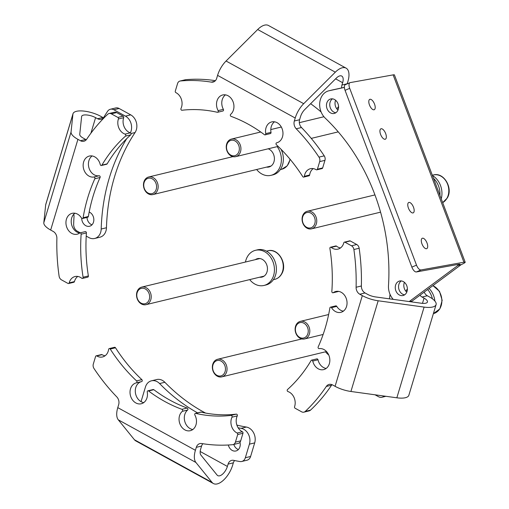 <?xml version="1.0" encoding="UTF-8"?>
<svg xmlns="http://www.w3.org/2000/svg" width="509" height="509" viewBox="0 0 509 509"><rect width="100%" height="100%" fill="white"/><g stroke="black" fill="none" stroke-linecap="round" stroke-linejoin="round"><path stroke-width="0.76" d="M330.086 102.258A7.457 5.968 -103.6 0 0 335.845 112.75A7.457 5.968 -103.6 0 1 330.347 107.902A7.457 5.968 -103.6 0 1 332.485 98.841A7.457 5.968 -103.6 0 0 330.086 102.258M337.976 110.052A7.457 5.968 76.4 0 1 335.355 100.986A7.457 5.968 76.4 0 1 335.616 100.267M276.661 142.8A1.133 0.903 -103.6 0 0 276.648 142.8L276.661 142.8A10.734 8.589 -103.6 0 0 276.775 142.774A10.734 8.589 -103.6 0 0 282.482 136.864A10.734 8.589 -103.6 0 0 280.554 125.812A10.734 8.589 -103.6 0 0 271.73 121.905A10.734 8.589 -103.6 0 0 266.022 127.816A10.734 8.589 -103.6 0 0 265.743 133.625L271.011 132.353A10.734 8.589 76.4 0 1 271.284 126.544A10.734 8.589 76.4 0 1 274.491 121.804M265.743 133.625A1.133 0.903 -103.6 0 1 264.425 134.694A154.8 123.903 -103.6 0 0 248.157 124.145A154.8 123.903 -103.6 0 0 231.054 116.357A1.133 0.903 -103.6 0 1 230.666 114.347A10.734 8.589 -103.6 0 0 233.459 109.925A10.734 8.589 -103.6 0 0 231.531 98.88A10.734 8.589 -103.6 0 0 222.707 94.967A10.734 8.589 -103.6 0 0 216.999 100.877A10.734 8.589 -103.6 0 0 218.107 110.625L223.375 109.352A10.734 8.589 76.4 0 1 222.261 99.605A10.734 8.589 76.4 0 1 225.468 94.865M276.648 142.8A1.133 0.903 -103.6 0 0 276.406 144.76A154.8 123.903 -103.6 0 1 302.753 176.623A1.133 0.903 -103.6 0 0 304.363 176.292L309.631 175.02A10.734 8.589 76.4 0 1 309.994 173.346A10.734 8.589 76.4 0 1 313.2 168.606M319.684 161.62A4.517 3.62 -103.6 0 0 318.978 157.122L324.239 155.849A4.517 3.62 76.4 0 1 324.946 160.348L319.684 161.62L317.4 169.211A1.133 0.903 -103.6 0 1 316.191 169.726A10.734 8.589 -103.6 0 0 310.439 168.708A10.734 8.589 -103.6 0 0 304.726 174.619A10.734 8.589 -103.6 0 0 304.363 176.292M218.107 110.625A1.133 0.903 -103.6 0 1 217.279 112.273A154.8 123.903 -103.6 0 0 181.968 110.249A1.133 0.903 -103.6 0 1 180.988 108.5A10.734 8.589 -103.6 0 0 175.891 92.632A1.133 0.903 -103.6 0 1 175.293 91.124L177.571 83.533A4.517 3.62 -103.6 0 1 179.976 81.046A4.517 3.62 -103.6 0 1 180.402 80.976A184.182 147.419 -103.6 0 1 211.311 82.134L214.683 81.319M341.673 87.93A6.782 5.427 76.4 0 1 341.946 85.035L347.214 83.762L347.914 81.44A18.076 8.755 118.8 0 0 346.088 68.136L268.447 25.475A18.076 8.755 118.8 0 0 257.688 29.516L226.06 61.023A18.076 8.755 118.8 0 0 217.578 75.37L216.688 78.335A6.782 5.427 76.4 0 1 213.08 82.07A6.782 5.427 76.4 0 1 211.311 82.134M346.088 68.136A18.076 8.755 118.8 0 0 335.323 72.176L303.695 103.683A18.076 8.755 118.8 0 0 295.22 118.031L294.329 120.996L299.597 119.723A6.782 5.427 -103.6 0 0 301.493 127.517L296.225 128.79A6.782 5.427 76.4 0 1 294.329 120.996M341.946 85.035L342.646 82.712A9.041 4.377 118.8 0 0 341.736 76.057A9.041 4.377 118.8 0 0 336.354 78.081L304.726 109.581A9.041 4.377 118.8 0 0 300.488 116.758L299.597 119.723M324.239 155.849A184.182 147.419 -103.6 0 0 301.493 127.517M317.4 169.211L322.668 167.938L324.946 160.348M322.668 167.938A1.133 0.903 76.4 0 1 322.063 168.562L316.802 169.834M309.631 175.02A1.133 0.903 76.4 0 1 308.988 175.815L303.72 177.087M271.011 132.353A1.133 0.903 76.4 0 1 270.381 133.581L265.113 134.853M223.375 109.352A1.133 0.903 76.4 0 1 222.891 111L217.623 112.273M179.976 81.046L185.244 79.773A4.517 3.62 76.4 0 1 185.664 79.703L180.402 80.976M215.396 80.67A184.182 147.419 -103.6 0 0 185.664 79.703M318.978 157.122A184.182 147.419 -103.6 0 0 296.225 128.79M321.109 111.961A178.532 142.902 -103.6 0 0 310.63 103.702M81.72 218.304A7.457 5.968 -103.6 0 0 85.779 225.684A7.457 5.968 -103.6 0 0 89.533 226.257A7.457 5.968 -103.6 0 0 93.841 219.92A7.457 5.968 -103.6 0 0 89.788 212.323A7.457 5.968 -103.6 0 0 89.183 212.03M91.976 224.825A7.457 5.968 76.4 0 1 91.041 224.412A7.457 5.968 76.4 0 1 87.001 217.419M130.756 134.853L125.488 136.126A1.133 0.903 -103.6 0 0 125.049 134.121L130.317 132.849A1.133 0.903 76.4 0 1 130.756 134.853A154.8 123.903 -103.6 0 0 107.164 163.853A1.133 0.903 76.4 0 1 106.667 164.235L101.399 165.508A1.133 0.903 -103.6 0 1 100.254 164.611A10.734 8.589 -103.6 0 0 94.757 156.867A10.734 8.589 -103.6 0 0 89.349 156.053A10.734 8.589 -103.6 0 0 83.145 165.171A10.734 8.589 -103.6 0 0 88.98 176.101A10.734 8.589 -103.6 0 0 93.802 177.037L99.064 175.764A10.734 8.589 76.4 0 1 94.248 174.829A10.734 8.589 76.4 0 1 88.496 165.597A10.734 8.589 76.4 0 1 92.11 155.951M99.064 175.764A1.133 0.903 76.4 0 1 100.082 177.488A154.8 123.903 -103.6 0 0 93.052 196.334A154.8 123.903 -103.6 0 0 88.375 216.471A1.133 0.903 76.4 0 1 87.739 217.241L82.471 218.514A1.133 0.903 -103.6 0 1 81.491 218.017A10.734 8.589 -103.6 0 0 77.553 214.143A10.734 8.589 -103.6 0 0 72.144 213.328A10.734 8.589 -103.6 0 0 65.941 222.439A10.734 8.589 -103.6 0 0 71.775 233.376A10.734 8.589 -103.6 0 0 77.183 234.191A10.734 8.589 -103.6 0 0 79.703 233.014A10.734 8.589 76.4 0 1 77.044 232.104A10.734 8.589 76.4 0 1 71.292 222.872A10.734 8.589 76.4 0 1 74.906 213.22M130.317 132.849A10.734 8.589 76.4 0 1 128.904 132.225A10.734 8.589 76.4 0 1 123.687 117.687L118.419 118.96A10.734 8.589 -103.6 0 0 123.636 133.498A10.734 8.589 -103.6 0 0 125.049 134.121M100.082 177.488L94.82 178.761A154.8 123.903 -103.6 0 0 87.783 197.607A154.8 123.903 -103.6 0 0 83.107 217.744L88.375 216.471M125.488 136.126A154.8 123.903 -103.6 0 0 101.902 165.126L107.164 163.853M84.971 231.741A1.133 0.903 76.4 0 1 86.415 232.925L81.147 234.197A154.8 123.903 -103.6 0 0 83.101 277.233L88.369 275.961A1.133 0.903 76.4 0 1 87.733 277.163L82.464 278.436A1.133 0.903 -103.6 0 0 83.101 277.233M86.415 232.925A154.8 123.903 -103.6 0 0 88.369 275.961M110.421 109.238L115.689 107.959A6.782 5.427 76.4 0 1 119.106 108.481L113.838 109.753A6.782 5.427 -103.6 0 0 110.421 109.238A6.782 5.427 -103.6 0 0 107.59 111.293A212.431 170.031 76.4 0 0 103.944 117.019A6.782 5.427 76.4 0 1 100.998 119.259A6.782 5.427 76.4 0 1 97.582 118.743L102.85 117.471L100.858 116.376A18.076 6.388 16.7 0 0 83.419 111.038A18.076 6.388 16.7 0 0 73.01 113.723L45.765 204.427A18.076 6.388 16.7 0 0 45.683 204.847L43.806 222.726A18.076 6.388 16.7 0 0 50.671 230.049L53.203 231.442A6.782 5.427 76.4 0 1 56.887 238.416A184.182 147.419 -103.6 0 0 59.101 276.152A4.517 3.62 -103.6 0 0 61.506 279.874L68.002 283.443A1.133 0.903 -103.6 0 0 69.186 282.864L74.454 281.592A10.734 8.589 76.4 0 1 77.775 276.444M73.01 113.723A18.076 6.388 16.7 0 0 72.927 114.143L71.05 132.022A18.076 6.388 16.7 0 0 77.915 139.345L80.454 140.738L85.716 139.466A6.782 5.427 -103.6 0 0 86.288 139.74M97.582 118.743L95.59 117.649A9.041 3.194 16.7 0 0 86.874 114.983A9.041 3.194 16.7 0 0 81.669 116.326A9.041 3.194 16.7 0 0 81.625 116.536L79.748 134.408A9.041 3.194 16.7 0 0 83.183 138.073L85.716 139.466M109.098 113.513L114.36 112.241A4.517 3.62 76.4 0 1 116.637 112.584L111.376 113.857A4.517 3.62 -103.6 0 0 109.098 113.513A4.517 3.62 -103.6 0 0 107.736 114.258A184.182 147.419 -103.6 0 0 86.689 139.218A6.782 5.427 76.4 0 1 83.87 141.254A6.782 5.427 76.4 0 1 80.454 140.738M118.419 118.96A1.133 0.903 -103.6 0 0 117.872 117.426L123.14 116.154L116.637 112.584M123.14 116.154A1.133 0.903 76.4 0 1 123.687 117.687M74.454 281.592A1.133 0.903 76.4 0 1 73.837 282.26L68.575 283.532M117.872 117.426L111.376 113.857M82.464 278.436A1.133 0.903 -103.6 0 1 81.758 278.258A10.734 8.589 -103.6 0 0 75.008 276.546A10.734 8.589 -103.6 0 0 69.186 282.864M81.147 234.197A1.133 0.903 -103.6 0 0 79.703 233.014M82.471 218.514A1.133 0.903 -103.6 0 0 83.107 217.744M94.82 178.761A1.133 0.903 -103.6 0 0 93.802 177.037M101.399 165.508A1.133 0.903 -103.6 0 0 101.902 165.126M119.106 108.481L130.73 114.869A11.3 9.041 76.4 0 1 135.057 132.55L130.985 133.53M86.218 236.1L88.973 237.614A11.3 9.041 -103.6 0 0 94.668 238.479A11.3 9.041 -103.6 0 0 101.196 229.025L106.464 227.752A178.532 142.902 76.4 0 1 135.057 132.55M106.464 227.752A11.3 9.041 76.4 0 1 99.936 237.2L94.668 238.479M102.85 117.471A6.782 5.427 -103.6 0 0 103.422 117.744M113.838 109.753L125.462 116.141L130.73 114.869M73.78 214.225A6.782 5.427 76.4 0 1 74.009 216.688A212.431 170.031 76.4 0 0 73.665 224.227A6.782 5.427 -103.6 0 0 77.349 231.226L80.25 232.823M126.703 138.664A178.532 142.902 -103.6 0 0 101.196 229.025M130.355 132.862A11.3 9.041 -103.6 0 0 125.462 116.141M228.35 445A7.457 5.968 -103.6 0 0 235.934 450.968A7.457 5.968 -103.6 0 0 239.898 446.864A7.457 5.968 -103.6 0 0 239.968 442.251M143.767 402.594A10.734 8.589 76.4 0 1 135.776 387.534A10.734 8.589 76.4 0 1 141.368 381.655M115.505 347.774L110.237 349.047A1.133 0.903 -103.6 0 0 109.27 348.576L114.538 347.303A1.133 0.903 76.4 0 1 115.505 347.774A154.8 123.903 -103.6 0 0 141.852 379.631A1.133 0.903 76.4 0 1 141.61 381.597L136.355 382.863A1.133 0.903 -103.6 0 1 136.329 382.87A10.734 8.589 -103.6 0 0 136.221 382.895A10.734 8.589 -103.6 0 0 130.508 388.806A10.734 8.589 -103.6 0 0 132.435 399.858A10.734 8.589 -103.6 0 0 141.26 403.764A10.734 8.589 -103.6 0 0 146.974 397.853A10.734 8.589 -103.6 0 0 147.247 392.045A1.133 0.903 -103.6 0 1 147.877 390.81L153.145 389.538A1.133 0.903 76.4 0 1 153.833 389.703A154.8 123.903 -103.6 0 0 170.108 400.246A154.8 123.903 -103.6 0 0 187.204 408.04A1.133 0.903 76.4 0 1 187.598 410.05L182.33 411.323A10.734 8.589 -103.6 0 0 179.531 415.745A10.734 8.589 -103.6 0 0 181.458 426.79A10.734 8.589 -103.6 0 0 190.283 430.703A10.734 8.589 -103.6 0 0 195.997 424.792A10.734 8.589 -103.6 0 0 194.883 415.045A1.133 0.903 -103.6 0 1 195.367 413.397L200.635 412.125A1.133 0.903 76.4 0 1 200.979 412.125A154.8 123.903 -103.6 0 0 236.291 414.141A1.133 0.903 76.4 0 1 237.277 415.898L232.009 417.17A10.734 8.589 -103.6 0 0 237.099 433.038L242.367 431.759A10.734 8.589 76.4 0 1 237.277 415.898M192.79 429.532A10.734 8.589 76.4 0 1 184.799 414.472A10.734 8.589 76.4 0 1 187.598 410.05M105.058 355.791A10.734 8.589 76.4 0 1 102.067 354.671L96.799 355.944A10.734 8.589 -103.6 0 0 102.551 356.962A10.734 8.589 -103.6 0 0 108.264 351.051A10.734 8.589 -103.6 0 0 108.633 349.378A1.133 0.903 -103.6 0 1 109.27 348.576M153.833 389.703L148.564 390.976A154.8 123.903 -103.6 0 0 164.84 401.518A154.8 123.903 -103.6 0 0 181.936 409.312L187.204 408.04M110.237 349.047A154.8 123.903 -103.6 0 0 136.584 380.904L141.852 379.631M200.979 412.125L195.71 413.397A154.8 123.903 -103.6 0 0 231.022 415.414L236.291 414.141M234.598 460.543A6.782 5.427 -103.6 0 0 233.351 462.834L232.651 465.162A18.076 8.755 -61.2 0 1 213.411 483.55A18.076 8.755 -61.2 0 1 212.088 482.43L195.92 462.477A18.076 8.755 -61.2 0 1 195.411 450.293L196.302 447.335A6.782 5.427 76.4 0 1 199.91 443.6A6.782 5.427 76.4 0 1 201.679 443.536A184.182 147.419 -103.6 0 0 232.594 444.694A4.517 3.62 -103.6 0 0 233.014 444.624A4.517 3.62 -103.6 0 0 235.419 442.136L237.697 434.54A1.133 0.903 -103.6 0 0 237.099 433.038M235.419 442.136L240.687 440.864L242.965 433.267L237.697 434.54M233.351 462.834L228.083 464.106L227.383 466.435A9.041 4.377 -61.2 0 1 217.763 475.629A9.041 4.377 -61.2 0 1 217.101 475.069L200.934 455.116A9.041 4.377 -61.2 0 1 200.68 449.021L201.57 446.062L196.302 447.335M213.411 483.55L135.769 440.889A18.076 8.755 -61.2 0 1 134.452 439.77L118.279 419.817A18.076 8.755 -61.2 0 1 117.776 407.633L118.667 404.674A6.782 5.427 76.4 0 0 116.771 396.88A184.182 147.419 -103.6 0 1 94.019 368.548A4.517 3.62 -103.6 0 1 93.312 364.05L95.59 356.459A1.133 0.903 -103.6 0 1 96.195 355.836L101.463 354.563A1.133 0.903 76.4 0 1 102.067 354.671M141.61 381.597A1.133 0.903 76.4 0 1 141.597 381.597L136.342 382.87A1.133 0.903 -103.6 0 0 136.584 380.904M242.367 431.759A1.133 0.903 76.4 0 1 242.965 433.267M240.687 440.864A4.517 3.62 76.4 0 1 238.282 443.352L233.014 444.624M202.862 443.727A6.782 5.427 -103.6 0 0 201.57 446.062M232.009 417.17A1.133 0.903 -103.6 0 0 231.022 415.414M195.71 413.397A1.133 0.903 -103.6 0 0 195.367 413.397M182.33 411.323A1.133 0.903 -103.6 0 0 181.936 409.312M148.564 390.976A1.133 0.903 -103.6 0 0 147.877 390.81M96.799 355.944A1.133 0.903 -103.6 0 0 96.195 355.836M238.377 449.542A7.457 5.968 76.4 0 1 233.809 444.433M159.584 383.551A11.3 9.041 -103.6 0 0 151.447 380.815L156.715 379.542A11.3 9.041 76.4 0 1 164.852 382.278L159.584 383.551A178.532 142.902 -103.6 0 0 197.568 412.863M246.343 427.051A11.3 9.041 76.4 0 1 254.685 442.894L249.416 444.166A11.3 9.041 -103.6 0 0 241.075 428.324L246.343 427.051A178.532 142.902 76.4 0 1 236.876 425.098M205.56 413.066A178.532 142.902 76.4 0 1 164.852 382.278M254.685 442.894L250.606 456.478A6.782 5.427 76.4 0 1 246.999 460.212L241.73 461.485A6.782 5.427 -103.6 0 0 245.338 457.75L250.606 456.478M141.127 401.677A6.782 5.427 -103.6 0 1 141.356 400.615L145.434 387.037A11.3 9.041 -103.6 0 1 151.447 380.815M228.083 464.106A6.782 5.427 76.4 0 1 231.69 460.371A6.782 5.427 76.4 0 1 233.682 460.352A212.431 170.031 76.4 0 0 239.936 461.542A6.782 5.427 -103.6 0 0 241.73 461.485M249.416 444.166L245.338 457.75M238.142 427.802A178.532 142.902 -103.6 0 0 241.075 428.324M401.283 280.923A7.457 5.968 -103.6 0 0 398.592 287.623A7.457 5.968 -103.6 0 0 402.6 294.157A7.457 5.968 -103.6 0 0 404.642 294.826A7.457 5.968 -103.6 0 1 399.145 289.977A7.457 5.968 -103.6 0 1 401.283 280.923M406.78 292.134A7.457 5.968 76.4 0 1 404.413 282.342M326.148 368.446A10.734 8.589 76.4 0 1 323.501 367.523A10.734 8.589 76.4 0 1 318.004 359.787L312.742 361.059A10.734 8.589 -103.6 0 0 318.233 368.796A10.734 8.589 -103.6 0 0 323.648 369.617A10.734 8.589 -103.6 0 0 329.845 360.499A10.734 8.589 -103.6 0 0 324.01 349.562A10.734 8.589 -103.6 0 0 319.194 348.633A1.133 0.903 -103.6 0 1 318.176 346.909A154.8 123.903 -103.6 0 0 325.206 328.063A154.8 123.903 -103.6 0 0 329.883 307.926A1.133 0.903 -103.6 0 1 331.505 307.646A10.734 8.589 -103.6 0 0 335.437 311.527A10.734 8.589 -103.6 0 0 340.845 312.341A10.734 8.589 -103.6 0 0 347.049 303.224A10.734 8.589 -103.6 0 0 341.215 292.293A10.734 8.589 -103.6 0 0 335.806 291.472A10.734 8.589 -103.6 0 0 333.287 292.656L338.555 291.383A10.734 8.589 76.4 0 1 338.568 291.371M343.352 311.177A10.734 8.589 76.4 0 1 340.706 310.255A10.734 8.589 76.4 0 1 336.773 306.373L331.505 307.646M303.898 412.156A4.517 3.62 -103.6 0 0 305.26 411.406L310.528 410.133A4.517 3.62 76.4 0 1 309.167 410.884L303.898 412.156A4.517 3.62 -103.6 0 1 301.621 411.813L295.118 408.243A1.133 0.903 -103.6 0 1 294.571 406.71A10.734 8.589 -103.6 0 0 289.36 392.172A10.734 8.589 -103.6 0 0 287.941 391.548A1.133 0.903 -103.6 0 1 287.502 389.544A154.8 123.903 -103.6 0 0 311.094 360.544A1.133 0.903 -103.6 0 1 312.742 361.059M333.287 292.656A1.133 0.903 -103.6 0 1 331.843 291.472A154.8 123.903 -103.6 0 0 329.889 248.437A1.133 0.903 -103.6 0 1 331.238 247.412A10.734 8.589 -103.6 0 0 337.982 249.124A10.734 8.589 -103.6 0 0 343.804 242.799A1.133 0.903 -103.6 0 1 344.421 242.138L349.689 240.865A1.133 0.903 76.4 0 1 350.256 240.948L344.987 242.22A1.133 0.903 -103.6 0 0 344.421 242.138M424.226 292.077A6.782 5.427 -103.6 0 0 427.325 295.761L429.316 296.855A18.076 6.388 -163.3 0 1 436.092 304.605A18.076 6.388 -163.3 0 1 424.092 307.099L378.174 300.774A18.076 6.388 -163.3 0 1 362.325 295.621L359.787 294.227A6.782 5.427 76.4 0 1 356.103 287.254A184.182 147.419 -103.6 0 0 353.889 249.518A4.517 3.62 -103.6 0 0 351.49 245.796L344.987 242.22M351.49 245.796L356.758 244.517L350.256 240.948M427.325 295.761L422.056 297.033L424.048 298.128A9.041 3.194 -163.3 0 1 427.439 302.002A9.041 3.194 -163.3 0 1 421.439 303.249L375.515 296.925A9.041 3.194 -163.3 0 1 367.587 294.348L365.055 292.955L359.787 294.227M436.092 304.605L408.848 395.302A18.076 6.388 -163.3 0 1 396.848 397.803L350.924 391.478A18.076 6.388 -163.3 0 1 335.075 386.325L332.542 384.931A6.782 5.427 76.4 0 0 329.126 384.41A6.782 5.427 76.4 0 0 326.307 386.452A184.182 147.419 -103.6 0 1 305.26 411.406M310.528 410.133A184.182 147.419 -103.6 0 0 331.575 385.179L326.307 386.452M311.591 360.162L316.859 358.89A1.133 0.903 76.4 0 1 318.004 359.787M330.519 307.156L335.787 305.884A1.133 0.903 76.4 0 1 336.773 306.373M338.555 291.383A1.133 0.903 76.4 0 1 338.288 291.504L333.02 292.777M330.526 247.234L335.794 245.962A1.133 0.903 76.4 0 1 336.506 246.14L331.238 247.412M340.489 247.953A10.734 8.589 76.4 0 1 336.506 246.14M356.758 244.517A4.517 3.62 76.4 0 1 359.157 248.246L353.889 249.518M356.103 287.254L361.371 285.982A184.182 147.419 -103.6 0 0 359.157 248.246M361.371 285.982A6.782 5.427 -103.6 0 0 365.055 292.955M331.97 384.658A6.782 5.427 -103.6 0 0 331.575 385.179M384.098 396.047A6.782 5.427 -103.6 0 1 381.973 397.249A6.782 5.427 -103.6 0 1 378.556 396.734L375.038 394.799M422.056 297.033A6.782 5.427 76.4 0 1 419.995 295.214M389.461 298.847A178.532 142.902 -103.6 0 0 390.021 294.31M432.427 298.828A18.076 14.468 -103.6 0 0 427.649 289.532M434.877 301.054A18.076 14.468 -103.6 0 0 429.081 288.469M407.378 288.947A18.076 14.468 -103.6 0 0 405.864 291.212M408.447 208.13A5.65 2.513 66.7 0 0 413.213 212.864A5.65 2.513 66.7 0 0 413.493 207.227A5.65 2.513 66.7 0 0 408.733 202.493A5.65 2.513 66.7 0 0 408.447 208.13M380.611 134.459A5.65 2.513 66.7 0 0 385.37 139.192A5.65 2.513 66.7 0 0 385.657 133.549A5.65 2.513 66.7 0 0 380.897 128.815A5.65 2.513 66.7 0 0 380.611 134.459M421.974 243.919A5.65 2.513 66.7 0 0 426.733 248.647A5.65 2.513 66.7 0 0 427.019 243.009A5.65 2.513 66.7 0 0 422.254 238.276A5.65 2.513 66.7 0 0 421.974 243.919M369.477 104.988A5.65 2.513 66.7 0 0 374.236 109.721A5.65 2.513 66.7 0 0 374.522 104.078A5.65 2.513 66.7 0 0 369.757 99.35A5.65 2.513 66.7 0 0 369.477 104.988M344.377 87.414L329.024 90.767A15.817 12.661 -103.6 0 0 328.801 90.818A15.817 12.661 -103.6 0 0 320.931 111.503A15.817 12.661 -103.6 0 0 325.264 118.158A179.658 143.805 76.4 0 1 388.501 285.504A15.817 12.661 -103.6 0 0 389.729 293.578A15.817 12.661 -103.6 0 0 393.215 299.362M410.967 301.812A15.817 12.661 -103.6 0 0 412.086 301.08L461.211 264.635L457.915 265.431L457.578 264.527M395.856 290.773A7.457 5.968 -103.6 0 0 403.071 295.519A7.457 5.968 -103.6 0 0 406.78 285.772A7.457 5.968 -103.6 0 0 399.565 281.025A7.457 5.968 -103.6 0 0 395.856 290.773M327.052 108.697A7.457 5.968 -103.6 0 0 334.267 113.443A7.457 5.968 -103.6 0 0 337.976 103.69A7.457 5.968 -103.6 0 0 330.767 98.943A7.457 5.968 -103.6 0 0 327.052 108.697M344.377 87.338L332.313 89.972A15.817 12.661 -103.6 0 0 332.091 90.023A15.817 12.661 -103.6 0 0 331.874 90.08M409.211 301.57L457.915 265.431A5.65 0.522 -20.7 0 0 459.907 264.235A5.65 0.522 -20.7 0 0 459.271 264.222L416.375 271.946A5.65 2.513 -113.3 0 1 411.864 267.136L416.515 265.132A5.65 2.513 66.7 0 0 421.026 269.942L463.922 262.218A11.3 1.043 -20.7 0 1 465.194 262.237A11.3 1.043 -20.7 0 1 461.211 264.635M465.194 262.237L394.405 74.893A11.3 1.043 159.3 0 0 393.133 74.88L350.237 82.598A5.65 2.513 66.7 0 0 349.982 82.674A5.65 2.513 66.7 0 0 349.702 88.318L416.515 265.132M411.864 267.136L345.051 90.322A5.65 2.513 -113.3 0 1 345.337 84.679L349.982 82.674M302.06 322.56A7.909 6.331 -103.6 0 0 295.392 329.215A7.909 6.331 -103.6 0 0 301.563 338.071A7.909 6.331 -103.6 0 0 308.238 331.416A7.909 6.331 -103.6 0 0 302.06 322.56M302.187 339.019A9.041 7.234 76.4 0 1 295.182 330.379A9.041 7.234 76.4 0 1 300.348 321.37A9.041 7.234 76.4 0 1 302.753 321.294A9.041 7.234 76.4 0 1 309.758 329.934A9.041 7.234 76.4 0 1 304.592 338.943A9.041 7.234 76.4 0 1 302.187 339.019M303.319 215.383A7.909 6.331 -103.6 0 0 305.33 226.378A7.909 6.331 -103.6 0 0 314.193 225.042A7.909 6.331 -103.6 0 0 312.182 214.047A7.909 6.331 -103.6 0 0 303.319 215.383M315.631 225.57A9.041 7.234 76.4 0 1 311.54 228.84A9.041 7.234 76.4 0 1 303.574 224.723A9.041 7.234 76.4 0 1 303.199 214.537A9.041 7.234 76.4 0 1 307.29 211.267A9.041 7.234 76.4 0 1 315.262 215.383A9.041 7.234 76.4 0 1 315.631 225.57M227.243 150.944A7.909 6.331 -103.6 0 0 235.928 155.283A7.909 6.331 -103.6 0 0 238.613 145.097A7.909 6.331 -103.6 0 0 229.934 140.758A7.909 6.331 -103.6 0 0 227.243 150.944M240.089 144.518A9.041 7.234 76.4 0 1 235.712 156.651A9.041 7.234 76.4 0 1 227.09 151.205A9.041 7.234 76.4 0 1 231.461 139.078A9.041 7.234 76.4 0 1 240.089 144.518M149.907 193.687A7.909 6.331 -103.6 0 0 156.581 187.032A7.909 6.331 -103.6 0 0 150.403 178.182A7.909 6.331 -103.6 0 0 143.735 184.837A7.909 6.331 -103.6 0 0 149.907 193.687M151.097 176.916A9.041 7.234 76.4 0 1 158.102 185.55A9.041 7.234 76.4 0 1 152.935 194.565A9.041 7.234 76.4 0 1 150.53 194.635A9.041 7.234 76.4 0 1 143.525 186.001A9.041 7.234 76.4 0 1 148.692 176.992A9.041 7.234 76.4 0 1 151.097 176.916M152.935 194.565L270.788 166.087A9.041 7.234 -103.6 0 0 271.081 166.004M148.653 300.87A7.909 6.331 -103.6 0 0 146.637 289.875A7.909 6.331 -103.6 0 0 137.774 291.212A7.909 6.331 -103.6 0 0 139.784 302.206A7.909 6.331 -103.6 0 0 148.653 300.87M137.653 290.365A9.041 7.234 76.4 0 1 141.744 287.095A9.041 7.234 76.4 0 1 149.716 291.212A9.041 7.234 76.4 0 1 150.085 301.398A9.041 7.234 76.4 0 1 145.994 304.668A9.041 7.234 76.4 0 1 138.028 300.545A9.041 7.234 76.4 0 1 137.653 290.365M259.895 258.553A9.041 7.234 -103.6 0 0 259.596 258.617L141.744 287.095M145.994 304.668L263.847 276.19A9.041 7.234 -103.6 0 0 264.139 276.107M224.723 365.303A7.909 6.331 -103.6 0 0 216.045 360.964A7.909 6.331 -103.6 0 0 213.354 371.156A7.909 6.331 -103.6 0 0 222.039 375.496A7.909 6.331 -103.6 0 0 224.723 365.303M213.201 371.411A9.041 7.234 76.4 0 1 217.572 359.284A9.041 7.234 76.4 0 1 226.2 364.724A9.041 7.234 76.4 0 1 221.822 376.857A9.041 7.234 76.4 0 1 213.201 371.411M439.929 195.373A18.076 14.468 -103.6 0 0 433.471 178.277M441.233 198.828A18.076 14.468 -103.6 0 0 441.538 197.568A18.076 14.468 -103.6 0 0 432.44 175.554M338.568 106.559A18.076 14.468 -103.6 0 0 336.945 108.983M266.563 167.105A9.493 7.597 -103.6 0 0 268.854 167.016A9.493 7.597 -103.6 0 0 268.917 167.003A9.493 7.597 -103.6 0 0 274.396 158.286A9.493 7.597 -103.6 0 0 268.205 148.8M256.631 169.503A18.076 14.468 -103.6 0 0 270.813 175.376A18.076 14.468 -103.6 0 0 270.934 175.351A18.076 14.468 -103.6 0 0 277.189 146.624M272.786 174.899A18.076 14.468 -103.6 0 0 272.913 174.873A18.076 14.468 -103.6 0 0 281.083 149.315M268.536 166.628A9.493 7.597 -103.6 0 0 269.885 166.678M258.521 258.496A9.493 7.597 -103.6 0 0 257.344 259.157M259.615 277.208A9.493 7.597 -103.6 0 0 261.976 277.106A9.493 7.597 -103.6 0 0 267.238 271.023A9.493 7.597 -103.6 0 0 265.049 261.753A9.493 7.597 -103.6 0 0 257.516 258.655A9.493 7.597 -103.6 0 0 255.372 259.635M249.69 279.613A18.076 14.468 -103.6 0 0 263.993 285.454A18.076 14.468 -103.6 0 0 274.02 273.874A18.076 14.468 -103.6 0 0 269.853 256.212A18.076 14.468 -103.6 0 0 255.499 250.307A18.076 14.468 -103.6 0 0 245.472 261.887A18.076 14.468 -103.6 0 0 245.44 262.04M263.993 285.454L265.965 284.976A18.076 14.468 -103.6 0 0 275.993 273.397A18.076 14.468 -103.6 0 0 271.825 255.734A18.076 14.468 -103.6 0 0 257.471 249.83L255.499 250.307M261.594 276.731A9.493 7.597 -103.6 0 0 262.943 276.781M325.512 351.802A18.076 14.468 -103.6 0 0 328.75 354.989M217.578 75.37L295.22 118.031M226.06 61.023L303.695 103.683M257.688 29.516L335.323 72.176M335.596 78.831L342.646 82.712M50.671 230.049L77.915 139.345M43.806 222.726L71.05 132.022M45.683 204.847L72.927 114.143M90.914 133.212L95.59 117.649M195.411 450.293L117.776 407.633M195.92 462.477L118.279 419.817M212.088 482.43L134.452 439.77M227.383 466.435L200.183 451.489M362.325 295.621L335.075 386.325M378.174 300.774L350.924 391.478M424.092 307.099L396.848 397.803M424.048 298.128L422.476 303.364M409.758 301.64L412.086 301.08M329.024 90.767L332.313 89.972M416.375 271.946L421.026 269.942M345.051 90.322L349.702 88.318M463.922 262.218L393.133 74.88M432.936 285.613L439.509 291.345L442.162 300.316L439.852 308.912L433.382 313.633A14.691 11.758 -103.6 0 0 441.869 300.495A14.691 11.758 -103.6 0 0 432.841 285.683M442.671 202.62A14.691 11.758 -103.6 0 0 446.978 198.217A14.691 11.758 -103.6 0 0 446.374 181.668A14.691 11.758 -103.6 0 0 433.426 174.975L432.326 175.242M290.219 159.432L287.235 165.813L281.725 169.255A14.691 11.758 -103.6 0 0 290.003 159.171M281.432 274.046A14.691 11.758 -103.6 0 0 280.828 257.497A14.691 11.758 -103.6 0 0 267.88 250.803C278.289 247.673 287.852 264.076 281.731 273.848C280.084 276.743 277.768 278.582 274.784 279.358A14.691 11.758 -103.6 0 0 281.432 274.046M79.97 232.893L85.238 231.62M381.973 397.249L385.905 396.295M328.801 90.818L332.091 90.023M343.721 310.891L342.894 311.088M328.642 314.53L300.348 321.37M323.132 334.464L304.592 338.943M442.677 202.639L447.271 198.02C453.398 188.247 443.835 171.845 433.426 174.975M380.567 212.158L311.54 228.84M374.948 194.915L307.29 211.267M338.25 131.869L311.253 138.391M278.13 146.401L235.712 156.651M323.934 116.733L299.324 122.675M281.324 127.027L270.801 129.572M260.729 132.003L231.461 139.078M281.725 169.255L280.313 169.592M232.899 156.638L148.692 176.992M267.88 250.803L266.468 251.141M274.784 279.358L273.371 279.702M301.786 338.937L217.572 359.284M326.53 351.554L221.822 376.857M270.934 175.351L272.913 174.873"/></g></svg>
